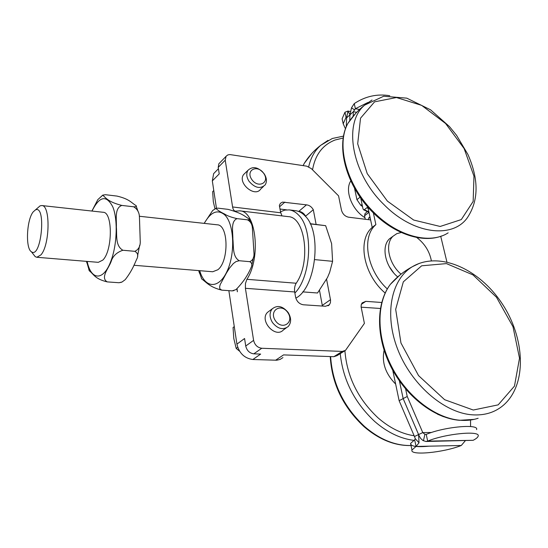 <?xml version="1.0" encoding="UTF-8"?>
<svg xmlns="http://www.w3.org/2000/svg" width="548" height="548" viewBox="0 0 548 548"><rect width="100%" height="100%" fill="white"/><g stroke="black" fill="none" stroke-linecap="round" stroke-linejoin="round"><path stroke-width="0.82" d="M237.051 288.823L237.38 291.789L236.935 288.912M216.008 171.223L213.645 173.634L212.323 180.895L216.426 208.124M228.859 290.659L236.921 344.13C239.127 353.2 244.435 358.324 252.84 359.509L276.781 360.221L280.138 359.42L282.96 357.584M236.921 344.13L244.572 338.52L245.73 346.028C246.86 350.624 249.552 353.227 253.806 353.837L260.656 354.083L252.84 359.509M361.139 307.181L380.367 308.476M275.582 360.242L283.549 354.899L333.842 356.693L337.047 355.631L344.425 351.035M322.409 306.051L319.511 290.426M305.695 216.631L305.606 216.145C303.914 213.268 301.653 211.672 298.824 211.357L298.167 211.281M286.563 209.85L280.001 209.035M220.036 162.551L218.858 163.763L218.214 167.373L219.221 173.908L212.323 180.895M353.186 115.786L353.344 111.71L355.378 108.716L367.852 102.517M369.01 212.439L363.639 209.802L362.995 208.809L360.7 197.965M359.495 109.504L355.378 108.716L354.261 103.593L351.515 107.792L349.973 114.806L349.747 120.252L349.973 114.806L347.994 111.052L344.973 112.217L346.055 117.299L346.781 116.957L346.631 117.882L353.344 111.71L356.638 112.333M362.057 204.39L360.837 205.363L362.502 206.493M360.837 205.363L356.933 199.684L354.522 188.19M346.233 126.999L346.631 117.882M399.417 380.942L403.157 398.601L418.597 434.557L419.028 442.805L416.062 446.449L414.651 439.818L415.343 438.797L414.466 436.509L422.775 432.591L424.899 434.317L426.228 434.4C443.996 426.81 479.349 423.556 476.568 429.605M392.731 370.201L399.136 400.704L414.466 436.509M399.43 380.949L403.164 398.595L419.316 436.276L420.939 438.749L422.981 440.524L425.926 441.496L427.687 441.113C445.531 433.619 480.952 430.276 478.13 436.194C477.794 437.407 476.137 438.777 473.157 440.304L425.926 441.496M405.636 389.012L407.226 396.471L422.775 432.591L431.529 432.482M470.581 426.543L470.526 420.028M443.517 416.699L437.414 414.144M365.283 219.269L364.557 215.768L365.057 213.535L366.434 212.46L366.872 211.391M373.366 212.912L375.88 224.591L375.051 225.413C361.44 238.222 367.235 270.698 387.299 288.933M440.722 236.311L446.901 261.923M389.244 266.513L393.56 272.733M368.126 208.356L366.831 207.719L367.537 207.596L368.188 208.596L372.202 227.372L371.366 228.187C357.275 241.36 363.995 275.267 385.141 293.016M346.781 116.957L347.994 111.052M368.256 219.632L368.948 217.604L370.249 218.241M369.948 216.83L368.948 217.604M346.768 117.43L346.055 117.299L343.199 123.814L345.514 128.883M344.973 112.217L342.13 118.765L342.692 121.437M354.261 103.593C365.338 96.27 377.168 93.646 389.765 95.722M366.831 207.719L364.338 209.679L368.9 211.918M363.639 209.802L364.338 209.679M372.202 227.372L375.88 224.591M354.481 109.867L351.515 107.792M461.293 445.49L416.062 446.449L411.98 449.997C409.452 455.881 443.414 452.662 461.293 445.49L465.266 440.784M415.343 438.797L419.028 442.805M407.226 396.471L399.136 400.704M414.651 439.818L410.596 443.435C410.596 446.401 416.733 447.312 429.022 446.175M426.228 434.4L427.687 441.113L473.157 440.304M424.899 434.317L423.426 440.777M272.514 322.614C277.815 328.978 283.063 330.28 288.255 326.505C291.426 322.614 291.392 317.95 288.159 312.511C282.768 306.058 277.466 304.825 272.246 308.825C269.26 312.689 269.349 317.285 272.514 322.614M286.179 327.971L283.378 329.944C275.48 338.794 259.019 320.642 267.479 312.387L269.623 310.785M275.384 320.662C268.547 310.565 281.213 302.599 287.83 312.62C294.666 322.519 282.172 330.8 275.384 320.662M234.277 326.601L233.064 327.526L233.804 338.548L236.202 348.432L239.606 351.227M237.716 347.329L236.202 348.432M249.045 181.313C254.923 188.019 260.286 189.224 265.143 184.909C267.129 181.696 266.801 177.977 264.15 173.757C258.218 166.989 252.82 165.845 247.956 170.325C246.086 173.504 246.449 177.168 249.045 181.313M263.396 186.532L260.69 189.053C254.971 198.006 237.202 183.018 243.6 174.572L245.367 172.853M251.744 179.443C245.312 170.017 257.533 164.085 263.766 173.428C270.205 182.69 258.135 188.902 251.744 179.443M213.775 190.533L212.665 191.636L213.309 201.691L214.987 208.891M139.288 216.248L217.214 224.803C228.509 224.68 229.133 261.211 217.844 269.753L212.699 271.753L133.911 265.266M33.024 253.84L35.23 256.67L36.826 257.272L40.881 254.93C49.93 245.223 50.58 204.986 41.792 205.548L40.114 205.836L37.408 208.192M41.792 205.548L103.12 212.275C112.861 211.877 112.689 250.82 102.784 260.115L98.311 262.334L36.826 257.272M302.722 291.885L317.525 292.995L327.505 277.5L329.656 272.39L332.595 261.321L331.609 243.634L325.656 225.68L310.182 223.7M314.764 259.622L332.595 261.321M310.271 223.885L325.656 225.68M33.161 211.918L35.435 209.911C46.58 204.39 41.306 259.314 31.414 251.772C25.338 248.429 26.633 219.782 33.161 211.918M381.689 302.482L365.804 301.345L362.091 302.934L361.262 304.695L361.105 306.866L364.399 323.395L345.507 350.357L342.295 351.419L261.759 348.261C257.471 347.631 254.751 344.993 253.601 340.356L245.401 288.303L294.687 291.961L294.879 293.043C311.36 276.5 313.538 229.215 298.626 215.111C295.756 212.069 292.618 210.329 289.221 209.898L284.844 210.103L280.487 211.768L281.925 215.885M246.908 279.316C261.307 257.587 256.032 210.857 239.784 210.85L288.234 216.638C305.257 216.803 311.106 262.218 296.194 283.234L246.908 279.316L245.449 283.501L245.401 288.303M239.784 210.85L235.373 211.172C233.975 210.898 233.044 209.494 232.592 206.959L225.228 160.194L226.077 156.249L227.872 154.906L229.872 154.563L306.791 166.174L311.346 168.633L338.568 195.862L341.452 210.096C342.589 214.008 344.959 216.378 348.562 217.2L370.612 219.926M326.594 279.336L330.554 300.126L330.43 302.708L329.382 304.77L325.574 306.264L303.345 304.777C299.352 304.078 296.776 301.558 295.612 297.201L294.879 293.043M280.487 211.768L279.364 205.431L280.425 203.308L282.562 202.096L306.462 204.849C309.305 205.171 311.586 206.788 313.305 209.699L316.121 224.44M296.194 283.234C294.714 285.741 294.208 288.652 294.687 291.961M313.305 209.699L305.606 216.145M306.462 204.849L298.824 211.357M284.898 202.089L279.596 206.76M416.685 237.462C424.611 243.524 429.509 251.285 431.365 260.752M401.033 274.144C388.642 263.739 384.621 243.771 393.067 236.209L396.793 233.654L401.3 232.489M397.588 276.795C385.093 266.499 380.99 246.401 389.498 238.798L392.601 236.551M295.831 298.133C316.004 287.933 322.313 231.804 305.024 215.885C302.126 212.85 298.975 211.117 295.557 210.679L289.221 209.898M233.921 290.618L232.126 290.892L235.989 289.597C242.709 282.823 247.717 275.528 251.005 267.698C252.518 264.951 252.08 262.937 249.696 261.67C252.717 260.41 254.156 257.724 253.998 253.628L252.327 227.228C251.868 223.748 250.237 221.282 247.429 219.823C249.361 219.899 249.902 219.611 249.073 218.953L245.367 216.556C242.093 214.069 236.332 211.672 228.084 209.363L217.933 208.144L215.939 208.356C217.289 210.021 220.248 211.96 224.838 214.165C227.146 215.796 231.215 217.289 237.051 218.638C230.503 221.262 232.996 232.064 232.873 239.038C233.708 246.093 232.263 256.642 239.223 260.732L235.983 261.601L233.311 263.574L229.537 268.082L226.509 272.89L220.2 284.576L219.638 286.789L219.864 288.912L221.789 290.145C209.528 287.118 206.555 282.323 201.733 278.98L201.363 278.185M199.493 273.233L198.705 270.602M204.137 223.365L212.638 210.548L215.912 208.446M247.429 219.823L237.051 218.638M249.696 261.67L239.223 260.732M232.126 290.892L221.789 290.145M121.451 282.275L118.978 282.734L122.046 282.008L125.232 279.644C129.273 274.418 132.486 268.986 134.87 263.341L136.589 259.451C138.582 255.875 138 253.162 134.842 251.327C138.836 249.443 140.617 245.819 140.206 240.456L139.459 217.44C139.404 212.658 137.473 209.11 133.65 206.781C136.315 206.829 137.062 206.404 135.89 205.507C131.02 202.527 129.438 199.047 117.005 196.088L105.483 194.711L102.75 195.122C105.743 197.862 108.346 202.034 121.827 205.425C114.251 208.165 116.738 219.673 116.361 227.098C117.08 234.619 115.073 245.846 122.896 250.251C116.71 252.375 112.806 256.08 111.189 261.362C108.949 267.986 99.996 277.644 107.23 281.891C94.633 278.87 93.824 274.212 89.303 270.822L88.831 269.616M91.9 211.049L97.832 199.609L102.729 195.239M86.879 262.91L86.488 261.362M107.23 281.891L118.978 282.734M122.896 250.251L134.842 251.327M121.827 205.425L133.65 206.781M395.642 384.08C385.477 373.75 381.634 362.481 384.107 350.268M364.947 217.693C351.768 209.72 344.445 190.382 350.802 180.902M368.907 212.391L364.557 215.768M356.933 199.684L360.111 197.129M253.601 340.356L245.73 346.028M225.228 160.194L218.214 167.373M280.665 212.782L232.592 206.959M361.379 304.304L365.804 301.345M342.295 351.419L333.842 356.693M330.478 299.674L322.313 305.407M261.759 348.261L253.806 353.837M199.719 270.685C204.712 288.364 218.721 289.536 227.036 271.315C235.551 253.388 234.147 223.516 224.618 214.775C217.494 209.048 210.706 211.912 204.26 223.379M87.173 261.417C91.002 280.61 103.551 281.398 110.956 260.916C117.142 244.696 117.964 219.371 112.785 206.856C106.394 194.684 99.469 196.088 92.009 211.055M473.267 410.027L444.627 399.698L418.542 375.592L400.965 343L395.677 309.325L403.328 281.843L421.638 265.807L446.462 263.602L472.972 274.897L496.481 297.249L512.983 326.69L519.511 358.187L514.469 386.107L498.18 404.862L473.267 410.027M471.732 414.781C484.425 415.733 495.063 412.486 503.646 405.041C527.519 384.052 524.881 337.486 501.852 303.243C479.068 268.787 439.106 250.854 412.418 266.677C391.334 279.206 383.997 313.963 397.567 348.987C410.979 384.025 443.483 412.528 471.732 414.781M419.569 263.266L412.418 266.677C403.972 271.239 396.608 277.144 390.313 284.398L399.855 275.089M478.13 418.275C472.513 420.117 466.471 420.775 459.991 420.248C434.982 418.254 406.424 396.012 391.388 366.112C376.298 336.219 376.469 302.832 390.313 284.405C375.99 303.332 375.818 336.739 390.738 366.413C405.636 396.094 433.961 418.234 459.43 420.309L474.184 419.364M411.027 445.497C395.245 445.819 379.805 439.53 364.708 426.632C343.795 407.041 332.431 383.689 330.608 356.584M340.246 353.638C343 379.983 354.494 402.602 374.722 421.494C387.237 432.338 400.245 438.619 413.747 440.345M414.144 435.763C401.622 433.858 389.587 427.892 378.031 417.843C358.043 399.074 347 376.723 344.911 350.789M303.154 165.619L304.229 163.4L311.942 153.324M328.012 140.363L320.731 145.295C314.716 150.632 310.709 157.79 308.702 166.763M312.552 169.839C315.162 154.776 322.669 144.83 335.081 140.007L343.254 137.986M387.381 201.102L367.235 173.641L357.693 143.816L360.529 118.176L374.579 101.846L396.457 97.523L421.672 105.38L445.606 123.512L464.122 148.556L473.972 176.168L473.15 201.465L461.3 219.577L440.167 226.468L413.658 220.036L387.381 201.102M383.963 204.596C412.856 234.106 452.169 239.031 467.239 217.905C478.76 200.774 478.986 179.634 467.93 154.488L456.566 135.315L449.442 126.561L430.557 109.812L406.787 98.154L383.669 96.249L364.667 105.1C342.952 122.971 351.501 173.284 383.963 204.596M372.024 100.003L364.667 105.1C358.139 110.189 352.611 116.197 348.069 123.122L355.844 113.176M448.154 232.838C430.105 244.737 397.91 236.592 373.935 212.336C346.863 186.073 335.609 144.98 348.069 123.115C335.04 145.864 346.405 186.71 373.167 212.713C394.526 234.195 422.878 243.49 442.12 235.804M218.426 168.75L213.645 173.634M350.241 111.484L347.905 111.038M343.199 123.814L342.13 118.765M411.98 449.997L410.596 443.435M375.051 225.413L371.366 228.187M267.479 312.387L272.246 308.825M243.6 174.572L247.956 170.325M31.414 251.772L35.23 256.67M35.435 209.911L40.114 205.836M329.122 305.044L328.005 305.818M225.858 156.557L218.858 163.763M393.067 236.209L389.498 238.798M249.361 219.515L251.107 223.488M253.519 257.067L251.703 265.342M198.76 270.602L201.733 278.973M215.939 208.356L212.631 210.548M102.75 195.122L97.832 199.616M86.563 261.369L89.31 270.822M136.267 206.363L138.185 211.816M139.658 245.251L137.521 256.128M411.034 445.531C394.875 445.935 379.216 439.654 364.05 426.687C343.123 407.116 331.855 383.744 330.239 356.57M304.825 215.672L304.229 214.193M303.133 165.612L304.229 163.4C308.675 156.386 314.175 150.351 320.731 145.295L332.307 138.493L343.569 136.103"/></g></svg>
